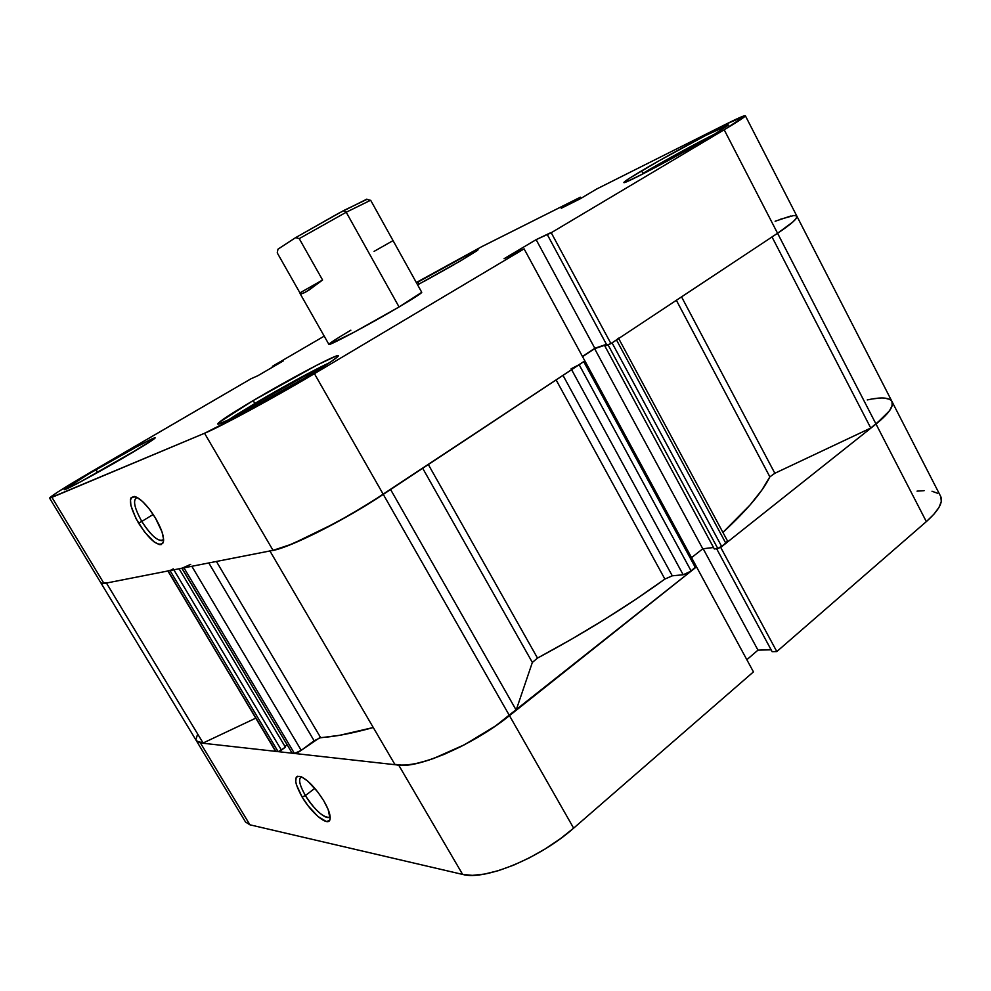 <?xml version="1.0" encoding="UTF-8"?>
<svg xmlns="http://www.w3.org/2000/svg" width="991" height="991" viewBox="0 0 991 991"><rect width="100%" height="100%" fill="white"/><g stroke="black" fill="none" stroke-linecap="round" stroke-linejoin="round"><path stroke-width="1.49" d="M301.537 776.87C298.08 778.653 299.369 784.872 305.401 795.538L302.119 797.012C293.98 782.147 293.547 775.334 300.806 776.56C308.127 780.078 315.77 788.155 323.747 800.778L317.653 791.821L307.47 780.871L301.549 776.87L297.399 776.275L296.198 777.278L295.714 781.651L296.458 784.86L302.119 797.012L308.028 805.695L317.938 816.485L326.25 821.489L329.458 820.622L330.127 818.9L328.132 809.424L323.747 800.778C328.752 809.424 330.833 815.667 329.991 819.532C328.318 827.089 311.62 813.388 302.119 797.012L305.401 795.538C299.468 785.083 298.13 778.876 301.363 776.919M314.828 788.341L305.401 795.538L314.828 788.341M245.52 821.985L249.918 824.809L462.648 874.434L472.422 875.35L484.525 874.074L498.485 870.631L513.722 865.106L529.566 857.748L545.298 848.853L560.212 838.832L573.64 828.154L509.473 715.638L696.5 566.84L753.445 671.886L573.64 828.154L753.445 671.886L696.5 566.84L495.574 725.92L464.395 744.774L433.377 758.561L419.676 762.785L407.958 764.978L398.692 765.114L200.417 742.953L196.515 740.971M884.133 398.048L889.373 399.212M867.249 399.93C881.11 396.883 889.348 397.416 891.974 401.504L892.148 405.715L889.435 410.869L876.007 424.049L720.494 547.565L876.007 424.049L926.337 521.613L933.968 514.156L939.01 507.355L941.301 501.471L940.831 496.726L891.974 401.504C894.08 406.161 888.766 413.681 876.007 424.049L926.337 521.613L776.808 651.57L926.337 521.613C938.613 510.662 943.382 502.251 940.657 496.38M196.082 739.1L197.271 735.198M746.842 659.709L757.979 650.133L771.122 649.811L757.979 650.133L746.842 659.709M772.125 651.682L776.808 651.57L720.779 547.528L776.808 651.57L772.125 651.682L716.604 548.692L772.125 651.682M937.659 493.295L932.011 491.251M924.157 490.656L917.047 491.14M196.59 741.095L245.557 822.059L249.918 824.809L200.417 742.953L398.692 765.114L462.648 874.434L249.918 824.809L200.417 742.953L196.552 741.033L203.105 743.002L198.188 742.395L196.144 739.93M573.64 828.154L509.473 715.638C474.392 744.092 419.181 768.446 398.692 765.114L462.648 874.434C484.686 880.776 540.033 858.095 573.64 828.154M703.176 548.741L757.979 650.133L703.176 548.741M330.114 816.287L328.839 817.377C322.496 817.067 314.692 809.783 305.401 795.538C313.54 809.548 327.773 821.638 330.114 816.287M417.607 284.838L461.806 260.15L417.607 284.838M716.022 133.438L679.169 152.787L643.692 172.905C663.821 160.926 698.135 142.196 716.022 133.451M228.549 419.825L255.381 403.139C281.097 387.865 314.258 369.754 329.458 362.718L276.786 390.739L237.283 414.164L228.549 419.825L236.515 415.898L305.352 377.658L331.192 361.566L338.142 356.277L338.129 355.583L335.85 356.178L317.108 365.035L253.163 400.587C289.731 378.872 338.166 353.254 338.402 355.682C338.253 357.231 327.241 364.552 305.352 377.658C267.508 400.265 216.818 426.96 217.772 423.95C218.553 421.931 230.358 414.139 253.163 400.587L218.8 422.6L217.747 423.888L219.036 423.875L228.562 419.825M79.676 482.295L141.354 447.152L79.676 482.295M137.142 497.47C132.583 499.563 134.132 507.553 141.8 521.427L138.542 523.149C128.496 504.295 127.814 495.624 136.473 497.135C142.481 500.331 148.811 507.305 155.463 518.082L149.232 508.928L142.667 501.619L136.783 497.284L134.392 496.454L131.171 497.593L130.453 499.501L130.911 505.596L135.94 518.491L144.575 532.018L154.014 541.817L159.204 544.592L161.161 544.629L163.416 541.978L163.602 539.364L162.053 532.031L155.463 518.082C162.029 529.59 164.58 537.84 163.143 542.833C158.287 547.23 150.087 540.665 138.542 523.149L141.8 521.427C151.673 536.527 158.944 542.535 163.602 539.476L161.979 540.652C156.516 540.405 149.79 534 141.8 521.427L153.196 514.453L141.8 521.427C134.33 507.962 132.658 499.997 136.808 497.519M641.598 170.861C671.613 152.986 728.658 122.735 728.397 124.99L712.108 135.792L728.397 125.064L705.877 135.371L658.544 161.075L629.496 178.256L624.082 182.158L626.386 181.849L643.964 173.388L712.108 135.792C681.09 154.361 622.162 185.466 623.921 182.493C623.996 181.675 629.892 177.798 641.598 170.861L642.924 173.363L641.598 170.861M418.041 282.039C442.048 268.004 478.492 248.394 478.145 249.757L460.381 260.98L477.439 250.463L471.431 252.68L418.041 282.039L416.542 282.918L418.041 282.039L419.106 283.959L418.041 282.039M95.978 469.672C123.33 453.692 155.29 436.474 155.203 437.811C154.633 439.038 144.5 445.43 124.829 456.987L153.977 439.001L155.178 437.935L152.428 438.753L137.031 446.619L87.988 474.355L64.403 489.69L81.262 481.453L124.829 456.987C96.759 473.425 63.61 491.263 64.217 489.653C65.282 488.092 75.861 481.428 95.978 469.672L97.254 471.803L95.978 469.672M254.836 403.461L253.163 400.587L254.836 403.461M366.98 199.352L343.704 210.526L346.218 212.235L370.646 200.244L421.757 292.32C421.609 293.225 414.052 298.105 399.063 306.962L421.745 292.308M551.231 232.724L610.952 343.617L777.576 233.281L724.186 129.784L551.231 232.724L536.131 239.661L504.072 258.713L524.103 248.865L314.432 373.669L250.265 410.101L204.542 433.265L49.761 498.101L57.044 492.477L81.25 477.687L251.095 378.723L91.705 471.543C65.121 487.077 51.086 495.921 49.562 498.052L101.119 583.265L104.018 583.513L273.045 550.352L292.184 543.997L336.222 522.579L368.466 503.862L584.851 360.91L524.103 248.865L314.432 373.669L383.282 494.385L584.851 360.91L524.103 248.865L504.072 258.713L536.131 239.661L549.906 233.058L547.305 234.607L606.814 345.017L610.952 343.617L777.576 233.281L792.527 222.281L796.107 218.602L796.888 216.174C797.743 218.392 791.301 224.102 777.576 233.281C791.301 224.102 797.743 218.392 796.888 216.174L796.504 218.02L793.172 221.711L777.576 233.281L876.007 424.049C888.766 413.681 894.08 406.161 891.974 401.504L892.371 404.811L889.955 410.101L884.43 416.616L870.755 428.038L774.851 473.277L769.871 476.857L676.37 300.298L769.871 476.857L761.868 490.062L749.976 505.088L722.922 532.415C746.904 510.315 762.55 491.796 769.871 476.857L774.851 473.277L681.548 296.866L774.851 473.277L870.755 428.038L876.007 424.049L777.576 233.281L771.989 236.899L777.576 233.281L724.186 129.784L551.231 232.724L610.952 343.617L606.814 345.017L547.305 234.607L551.231 232.724M745.343 115.724C744.563 115.266 737.874 118.202 725.263 124.519L596.396 189.157L580.169 198.832L561.228 208.296L580.392 197.184L481.626 246.722L416.319 282.522L481.626 246.722L580.392 197.184L581.011 198.336L580.392 197.184L561.228 208.296L580.169 198.832L596.396 189.157L725.263 124.519L745.356 115.774L724.186 129.784C738.444 121.274 745.492 116.579 745.343 115.724L891.974 401.504M251.095 378.723L257.71 375.8L283.401 360.835L272.364 366.336L324.218 336.135L272.364 366.336L272.76 367.029L272.364 366.336L276.365 364.205L276.687 364.75L276.365 364.205L283.401 360.835L257.71 375.8L251.095 378.723M417.62 284.875L460.381 260.98L417.62 284.875M329.099 344.459L353.948 332.295L399.063 306.962C369.965 324.156 327.934 346.54 328.913 344.41C329.247 343.394 336.556 338.662 350.851 330.201L345.636 333.31M790.632 216.05L775.135 221.253M101.094 583.241L104.018 583.513L51.941 497.371L204.542 433.265L273.045 550.352L104.018 583.513L51.941 497.371L49.562 498.052M582.423 356.45L594.823 348.275L606.442 344.335L594.823 348.275L536.131 239.661L594.823 348.275L582.423 356.45M204.542 433.265L273.045 550.352C290.338 547.528 345.264 519.804 383.282 494.385L314.432 373.669C274.767 397.354 220.027 426.985 204.542 433.265M575.015 200.207L575.523 201.148L575.015 200.207M576.551 199.439L577.059 200.38L576.551 199.439M134.615 451.215L90.788 476.287L134.615 451.215M317.492 370.312L305.909 375.44L306.714 376.84L305.909 375.44L259.939 401.157L260.967 402.941L259.939 401.157L240.33 413.941L259.939 401.157L305.909 375.44L317.492 370.312M704.799 140.09L689.092 147.894L689.55 148.786L689.092 147.894L647.135 171.753L689.092 147.894L704.799 140.09M454.237 264.547L424.507 281.171L454.237 264.547M299.926 292.878L277.245 252.878L277.976 249.162L295.652 237.617L277.976 249.162L277.245 252.878L299.926 292.878L322.583 280.007L305.81 291.998L301.338 293.893L299.926 292.878L322.583 280.007L309.118 289.979L303.209 293.311L300.248 293.745M299.232 238.62L322.583 280.007L299.232 238.62L346.218 212.235L299.232 238.62L295.652 237.617L299.232 238.62M399.063 306.962L346.218 212.235L399.063 306.962M366.843 199.154L337.919 213.647L295.652 237.617L343.704 210.526L346.218 212.235L370.646 200.244L393.043 240.602M392.733 240.801L374.103 251.367M516.175 710.076L390.603 489.529L516.175 710.076L509.473 715.638L516.175 710.076L532.353 662.446L516.175 710.076M269.812 550.798C283.327 550.897 342.452 521.712 383.282 494.385L390.565 489.455L383.282 494.385L509.473 715.638L494.583 726.601L478.207 737.056L461.162 746.446L444.34 754.287L428.583 760.196L414.672 763.912L403.263 765.3L394.827 764.346C412.033 771.221 471.827 746.26 509.473 715.638L383.282 494.385L350.356 514.663L316.117 533.059L287.477 545.855L272.847 550.389M664.887 579.078L556.124 379.925L664.887 579.078L635.714 599.369L604.324 619.586L571.349 639.306L537.506 658.086C584.108 633.088 626.56 606.752 664.887 579.078L672.282 575.821L562.999 375.366L672.282 575.821L664.887 579.078M428.347 464.544L537.506 658.086L532.353 662.446L422.699 468.285L532.353 662.446L537.506 658.086L428.347 464.544M185.044 567.459L183.942 567.831L294.463 753.47L301.252 750.348L191.833 566.282L301.252 750.348L314.135 740.76L320.638 737.638L216.41 561.463L320.638 737.638C334.834 736.722 352.375 733.352 373.273 727.518L339.69 735.297L319.362 737.923L299.344 751.612L295.665 753.309L291.936 753.086L294.463 753.47L183.942 567.831L181.811 568.165M584.43 361.145L577.158 365.914M170.539 570.382L167.826 570.841M104.142 583.488L102.209 583.699L101.032 582.708M779.991 219.395L793.853 215.505L796.702 215.939M617.876 338.947L611.088 343.481M610.704 343.704L604.857 346.02L606.703 344.806L604.857 346.02L714.313 548.964L604.857 346.02L608.09 344.93L717.818 548.556L714.313 548.964L717.818 548.556L608.09 344.93L610.704 343.704M606.603 344.633L594.625 348.683L582.535 356.661L594.625 348.683L702.78 548.791L691.545 557.648L702.78 548.791L713.52 547.503L702.78 548.791L594.625 348.683L606.603 344.633M584.777 360.699L696.301 566.418L689.302 572.364L683.171 574.755L672.282 575.821L683.171 574.755L691.185 571.064L579.14 364.688L583.711 361.653L695.447 567.682L691.185 571.064L579.14 364.688L571.126 368.801M287.068 744.898L284.974 746.446L287.068 744.898M173.289 568.871L170.018 570.568L278.112 751.636L281.407 750.113L173.846 569.813L281.407 750.113L285.408 747.164L179.098 568.784L285.408 747.164L278.682 751.562L275.486 751.166L168.16 570.927L170.018 570.568L278.112 751.636L275.932 751.389L167.838 570.903M255.777 718.153L203.105 743.002L106.433 583.042L203.105 743.002L255.777 718.153M872.427 398.902L881.358 397.973M727.543 541.024L721.807 546.71L717.818 548.556L725.932 543.427L616.501 339.95L612.066 342.886L721.807 546.71L612.066 342.886M106.359 582.919L101.119 583.265M269.911 550.959L394.827 764.346L269.911 550.959M772.026 236.96L870.755 428.038L772.026 236.96M314.135 740.76L208.791 562.95L314.135 740.76M190.693 564.362L181.997 568.215L292.172 753.21L181.824 568.202L291.949 752.826M571.609 369.68L683.171 574.755L571.609 369.68M618.495 338.142L616.501 339.95L725.932 543.427L727.555 541.049L618.681 338.501M583.711 361.653L695.447 567.682L696.301 566.418M330.127 816.373L328.839 817.377M330.201 817.364L329.991 819.532M163.614 540.293L163.143 542.833M163.416 539.761L161.979 540.652M328.913 344.41L300.05 293.534M370.176 200.293L366.521 199.216M101.132 583.303L196.552 741.033M167.888 570.989L275.498 751.178"/></g></svg>
